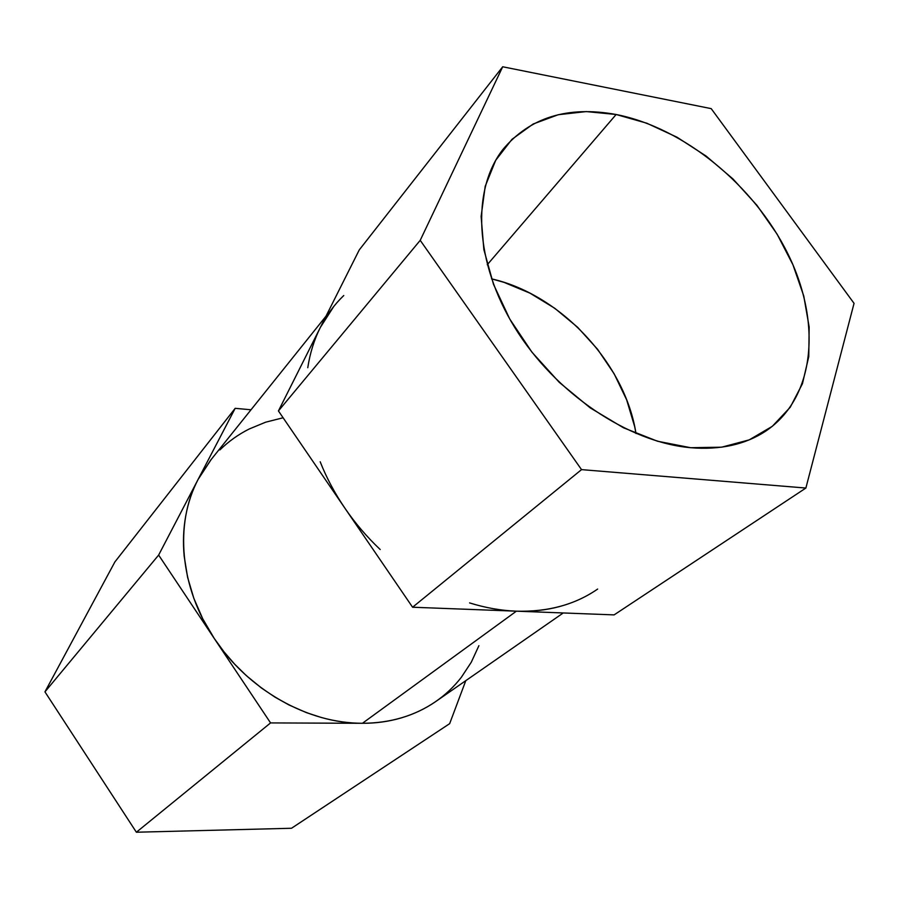 <?xml version="1.0" encoding="UTF-8"?>
<svg xmlns="http://www.w3.org/2000/svg" width="899" height="899" viewBox="0 0 899 899"><rect width="100%" height="100%" fill="white"/><g stroke="black" fill="none" stroke-linecap="round" stroke-linejoin="round"><path stroke-width="1.35" d="M616.141 114.499L487.258 264.733L616.141 114.499L646.729 123.185L677.026 137.221L706.086 156.044L733.011 178.991L756.947 205.332L777.141 234.223L792.94 264.778L803.773 296.041L809.156 326.989L808.774 356.555L802.459 383.682L790.221 407.269L772.32 426.306L749.215 439.869L721.661 447.185L690.657 447.713C628.3 442.263 555.29 393.245 514.947 327.798C474.481 262.351 471.436 189.869 502.901 149.47C529.994 117.331 567.741 105.677 616.141 114.499C684.117 127.849 754.149 185.34 787.974 253.99C821.798 322.494 815.415 397.594 765.858 431.026C745.383 444.556 720.324 450.118 690.657 447.713L657.45 441.207L623.445 427.767L590.182 407.854L559.2 382.277L531.972 352.206L509.744 319.021L493.484 284.275L483.853 249.574L481.122 216.457L485.202 186.307L495.709 160.292L511.981 139.311L533.174 123.995L558.301 114.712L586.317 111.577L616.141 114.499M597.655 589.059C575.057 604.667 547.974 612.039 516.397 611.174L362.421 723.29C390.514 723.133 415.023 715.818 435.97 701.377L563.246 612.961M114.892 561.92L44.95 691.859L136.378 832.227L291.512 828.26L449.669 723.65L465.794 680.655L449.669 723.65L291.512 828.26L136.378 832.227L44.95 691.859L114.892 561.92L235.178 408.326L114.892 561.92M326.011 316.156L210.669 460.131L198.117 479.403L158.64 555.065L44.95 691.859L158.64 555.065L214.254 638.459L202.769 618.849L193.847 598.352L187.61 577.372L184.194 556.335C182.857 542.288 183.385 528.736 185.778 515.678C188.183 502.642 192.296 490.539 198.117 479.403L235.178 408.326L251.012 409.775L235.178 408.326L158.64 555.065L270.565 722.92L362.421 723.29L516.397 611.174L412.585 607.23L581.529 469.626L805.875 488.045L854.05 303.345L711.199 108.633L502.698 66.773L420.215 240.336L581.529 469.626L805.875 488.045L614.107 614.894L516.397 611.174C531.702 611.736 546.143 610.174 559.751 606.51M270.565 722.92L136.378 832.227L270.565 722.92L362.421 723.29C348.812 723.234 335.046 721.29 321.134 717.436L306.368 712.615L289.051 704.996L274.993 697.152L261.553 688.083L246.371 675.666L234.617 664.125L223.907 651.708L214.254 638.459L270.565 722.92M478.897 645.684L471.29 662.215L461.333 677.307C453.916 686.881 445.129 695.129 434.981 702.052C424.811 708.963 413.585 714.244 401.291 717.896C388.986 721.526 376.029 723.335 362.421 723.29C308.143 723.65 247.944 689.814 214.254 638.459C179.8 587.485 174.417 523.544 198.117 479.403L211.344 459.277M219.895 449.916C228.604 441.409 238.381 434.431 249.237 428.98L265.677 422.182L283.106 417.765M343.755 295.535C334.304 304.615 326.494 315.257 320.336 327.461L333.754 306.492M320.179 461.76C326.539 477.875 334.821 493.405 345.014 508.351L278.432 410.933L359.263 249.911L502.698 66.773L420.215 240.336L581.529 469.626L412.585 607.23L278.432 410.933L320.336 327.461C314.189 339.687 310.009 353.105 307.773 367.702M469.581 602.903C485.471 607.848 501.08 610.601 516.397 611.174L412.585 607.23L345.014 508.351C355.229 523.285 366.961 537.006 380.21 549.525M320.336 327.461L359.263 249.911L502.698 66.773L711.199 108.633L854.05 303.345L805.875 488.045L614.107 614.894L516.397 611.174M278.432 410.933L420.215 240.336L278.432 410.933M635.986 433.52L634.705 426.733L626.659 399.864L614.129 373.77L597.599 349.306L577.607 327.258L554.84 308.335L530.005 293.175L503.912 282.32L491.551 278.859C560.661 294.434 625.165 363.511 635.986 433.52"/></g></svg>
